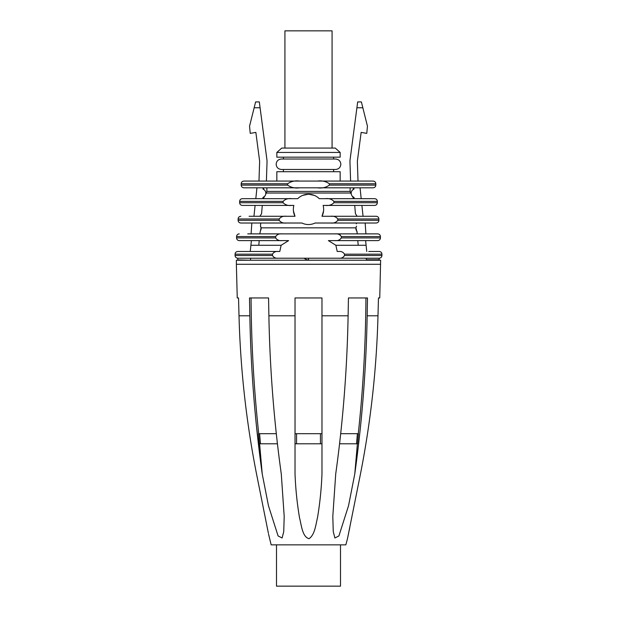 <?xml version="1.0" encoding="UTF-8"?>
<svg xmlns="http://www.w3.org/2000/svg" width="617" height="617" viewBox="0 0 617 617"><rect width="100%" height="100%" fill="white"/><g stroke="black" fill="none" stroke-linecap="round" stroke-linejoin="round"><path stroke-width="0.93" d="M321.997 216.274L376.2 216.274L363.051 216.274L361.901 205.415L363.305 205.415L323.131 205.415A15.155 15.155 0 0 1 321.997 216.274L323.586 210.844M377.349 202.715L333.897 202.715L333.897 201.373L377.349 201.373L377.349 202.715C377.211 204.343 376.308 205.237 374.658 205.415L363.305 205.415M376.2 216.274C377.851 216.451 378.745 217.346 378.892 218.973L337.815 218.973C336.103 216.798 333.689 215.896 330.573 216.274M337.815 218.973L337.815 220.315C336.103 222.49 333.689 223.393 330.573 223.015L315.11 223.015A15.155 15.155 0 0 1 301.89 223.015L286.427 223.015C283.311 223.393 280.897 222.49 279.185 220.315L279.185 218.973C280.897 216.798 283.311 215.896 286.427 216.274L295.003 216.274A15.155 15.155 0 0 1 293.869 205.415L291.733 205.415C288.185 205.87 285.309 204.975 283.103 202.715L283.103 201.373C285.309 199.114 288.185 198.219 291.733 198.674L297.756 198.674A15.155 15.155 0 0 1 319.244 198.674L325.267 198.674C328.815 198.219 331.691 199.114 333.897 201.373M333.897 202.715C331.691 204.975 328.815 205.87 325.267 205.415M354.713 205.415L355.438 213.667L357.081 216.274M341.34 237.915L380.434 237.915L380.434 236.573L341.34 236.566L341.34 237.915C339.921 240.036 337.777 240.931 334.923 240.615L366.992 240.615L365.611 240.615L366.097 245.265L335.864 245.265L337.214 251.474L338.625 251.474C341.317 251.196 343.276 252.098 344.502 254.165L344.502 255.515C343.276 257.59 341.317 258.484 338.625 258.214L237.769 258.214L237.769 259.896L250.564 260.235M340.268 235.031L339.674 234.715M314.331 195.381L308.5 194.216L302.669 195.381M353.294 187.815L353.317 189.473A4.381 4.381 0 0 0 354.011 197.347L354.127 198.674L363.305 198.674L325.267 198.674M377.349 201.373C377.211 199.746 376.308 198.851 374.658 198.674L363.305 198.674M297.756 198.674L242.342 198.674C240.692 198.851 239.789 199.746 239.651 201.373L239.651 202.715C239.789 204.343 240.692 205.237 242.342 205.415L250.44 205.415M288.602 240.615L281.136 245.265L288.602 240.615L282.077 240.615C279.223 240.931 277.079 240.036 275.66 237.915L275.66 236.573C277.079 234.452 279.223 233.558 282.077 233.874L377.735 233.874L365.92 233.874L365.156 223.015L330.573 223.015M378.892 218.973L378.892 220.315C378.745 221.943 377.851 222.837 376.2 223.015L365.156 223.015M315.11 223.015L335.386 223.015M286.427 223.015L240.8 223.015C239.149 222.837 238.255 221.943 238.108 220.315L279.185 220.315M251.844 223.015L251.08 233.874L259.796 233.874L261.076 227.843L260.467 226.154A4.381 4.381 0 0 1 260.621 230.473M260.629 224.31L260.467 226.154L260.744 223.015L252.23 223.015M286.427 216.274L251.844 216.274L253.949 216.274L255.099 205.415M251.844 216.274L249.091 216.274M293.414 210.844L295.003 216.274M291.733 205.415L242.342 205.415M335.633 233.874L259.796 233.874M282.077 233.874L247.741 233.874M328.398 240.615L335.864 245.265L328.398 240.615L334.923 240.615M282.077 240.615L239.265 240.615C237.614 240.437 236.712 239.543 236.566 237.915L275.66 237.915M380.434 237.915C380.288 239.543 379.386 240.437 377.735 240.615L366.992 240.615M352.322 196.214L353.688 198.674M350.132 187.815L350.132 191.401L351.32 194.417M255.808 198.674L256.95 187.815L243.885 187.815L251.79 187.815M262.873 198.674L262.989 197.347A4.381 4.381 0 0 0 263.683 189.473L263.706 187.815L263.706 189.164L263.035 189.164L263.027 187.815M264.678 196.214L263.312 198.674M266.868 187.815L266.868 191.401L265.68 194.417M353.294 189.164L353.973 189.164L353.973 187.815M361.192 198.674L360.05 187.815L373.115 187.815L255.561 187.815M356.256 223.015L356.333 223.863M356.379 230.473A4.381 4.381 0 0 1 355.924 227.843L356.533 226.154M261.076 227.843L355.924 227.843L357.096 232.586M262.287 205.415L261.562 213.667L259.919 216.274M341.34 236.573C339.921 234.452 337.777 233.558 334.923 233.874M278.375 258.214C275.683 258.484 273.724 257.59 272.498 255.515L272.498 254.165C273.724 252.098 275.683 251.196 278.375 251.474L279.786 251.474L281.136 245.265L250.903 245.265L250.247 251.474L237.769 251.474C236.11 251.651 235.216 252.546 235.069 254.165L235.069 255.515C235.216 257.135 236.11 258.037 237.769 258.214M356.981 231.344L357.204 233.874M357.798 240.615L358.199 245.265L366.097 245.265L366.753 251.474M251.389 240.615L250.903 245.265M281.136 245.265L258.801 245.265L259.202 240.615M337.214 251.474L338.625 251.474M344.502 254.165L381.931 254.165C381.784 252.546 380.89 251.651 379.231 251.474L368.758 251.474M278.375 251.474L248.242 251.474M381.931 254.165L381.931 255.515C381.784 257.135 380.89 258.037 379.231 258.214L338.625 258.214M368.758 258.214L308.5 258.214L308.5 259.896L307.22 259.896A0.671 0.671 0 0 1 306.88 259.803L303.942 258.214A0.671 0.671 0 0 1 304.281 258.299M356.911 107.759L362.842 107.759L361.385 101.921L357.675 101.921L350.117 159.441A17.515 17.515 0 0 0 349.978 162.302L350.603 181.074L340.16 181.074L340.16 171.711L276.84 171.711L276.84 181.074L266.397 181.074L267.022 162.302A17.515 17.515 0 0 0 266.883 159.441L259.325 101.921L255.615 101.921L249.553 126.176L250.232 133.38L255.854 132.393L259.533 160.405A10.103 10.103 0 0 1 259.618 162.055L258.978 181.074L255.561 181.074L299.569 181.074C294.972 180.457 290.993 181.352 287.638 183.773L287.638 185.115C290.993 187.537 294.972 188.44 299.569 187.815M329.362 185.115L375.815 185.115L375.815 183.773L329.362 183.773L329.362 185.115C326.007 187.537 322.028 188.44 317.431 187.815M329.362 183.773C326.007 181.352 322.028 180.457 317.431 181.074L373.115 181.074C374.766 181.251 375.668 182.146 375.815 183.773M299.569 181.074L317.431 181.074M250.564 259.896L250.564 258.214L308.5 258.214L257.659 258.214M379.085 258.214L379.224 259.896L366.421 259.896L366.259 258.214M361.439 181.074L358.022 181.074L357.382 162.055A10.103 10.103 0 0 1 357.467 160.405L361.146 132.393L366.768 133.38L367.447 126.176L362.842 107.759M287.638 183.773L241.185 183.773C241.332 182.146 242.234 181.251 243.885 181.074L255.561 181.074M379.231 259.896L379.231 258.214M254.158 107.759L260.089 107.759M276.84 157.165L340.16 157.165L340.16 152.445L276.84 152.445L276.84 157.165M340.16 152.445L335.278 148.065L281.722 148.065L276.84 152.445M284.923 148.065L284.923 30.85L332.077 30.85L332.077 148.065M268.572 534.168L271.156 544.857L345.844 544.857L347.471 538.749M281.283 473.956C274.017 421.735 269.884 369.012 268.889 315.788L268.557 297.957L249.499 297.957L249.839 315.788C250.826 369.005 254.96 421.727 262.225 473.956L268.449 505.685L278.082 535.934L282.108 537.993L283.743 531.63L284.198 516.406L281.283 473.956M360.467 473.956L347.487 538.68L360.467 473.956C370.748 421.735 376.586 369.012 377.99 315.788L378.468 297.957L379.748 297.957L380.635 260.235L236.365 260.235L236.365 264.277L380.635 264.277M347.903 536.69L348.135 535.571M348.458 534.006L348.69 532.88M349.091 530.959L349.731 527.882M354.775 473.956C362.04 421.735 366.174 369.012 367.161 315.788L367.501 297.957L348.443 297.957L348.111 315.788C347.116 369.012 342.983 421.735 335.717 473.956L332.81 516.398L333.257 531.615L334.884 537.978L338.903 535.949L348.551 505.685L354.775 473.956L357.39 443.8M321.974 473.956L321.974 297.957L295.026 297.957L295.026 473.956C295.597 488.818 297.109 503.48 299.553 517.956C301.474 525.175 302.307 536.921 309.032 538.68C314.832 534.823 315.742 524.859 317.539 517.47C319.922 503.148 321.403 488.641 321.974 473.956M268.387 533.265L256.533 473.956C246.252 421.735 240.414 369.012 239.01 315.788L238.532 297.957L237.252 297.957L236.365 264.277M259.61 443.8L262.225 473.956L256.479 426.339M367.161 315.788L377.99 315.788L378.468 297.957M321.974 297.957L321.974 433.697L295.034 433.697L295.026 297.957M358.269 433.697C363.12 388.71 365.673 343.468 365.927 297.957M340.7 433.697L358.477 433.697L357.605 443.8L339.566 443.8M258.731 433.697C253.88 388.71 251.327 343.468 251.073 297.957M276.3 433.697L258.523 433.697L259.395 443.8L277.434 443.8M249.839 315.788L239.01 315.788L238.532 297.957M296.553 433.697L296.553 443.8L295.034 443.8M296.553 443.8L321.966 443.8M320.447 433.697L320.447 443.8M339.828 441.564L339.628 443.8M357.405 433.697L356.526 443.8M259.595 433.697L260.474 443.8M277.172 441.564L277.372 443.8M340.499 544.857L340.499 586.15L276.501 586.15L276.501 544.857M378.892 220.315L337.815 220.315M279.185 218.973L238.108 218.973L238.108 220.315M283.103 202.715L239.651 202.715M283.103 201.373L239.651 201.373M350.556 193.036L266.444 193.036M275.66 236.573L236.566 236.573C236.712 234.946 237.614 234.051 239.265 233.874M266.868 191.401L350.132 191.401M263.706 187.815L263.706 189.164M381.931 255.515L344.502 255.515M272.498 255.515L235.069 255.515M272.498 254.165L235.069 254.165M287.638 185.115L241.185 185.115C241.332 186.743 242.234 187.637 243.885 187.815M366.282 258.299L379.108 258.299M379.216 259.803L366.413 259.803M321.974 315.788L348.111 315.788M268.889 315.788L295.026 315.788M238.108 218.973C238.255 217.346 239.149 216.451 240.8 216.274M380.434 236.573C380.288 234.946 379.386 234.051 377.735 233.874M236.566 236.573L236.566 237.915M375.815 185.115C375.668 186.743 374.766 187.637 373.115 187.815M241.185 183.773L241.185 185.115M283.404 171.711L283.404 169.467M283.404 159.024L283.404 157.165M333.596 171.711L333.596 169.467M333.596 159.024L333.596 157.165M284.707 159.024L335.617 159.024C338.787 159.333 340.53 161.068 340.839 164.245C340.53 167.415 338.787 169.151 335.617 169.467L281.383 169.467C278.213 169.151 276.47 167.415 276.161 164.245C276.47 161.068 278.213 159.333 281.383 159.024L284.707 159.024"/></g></svg>

